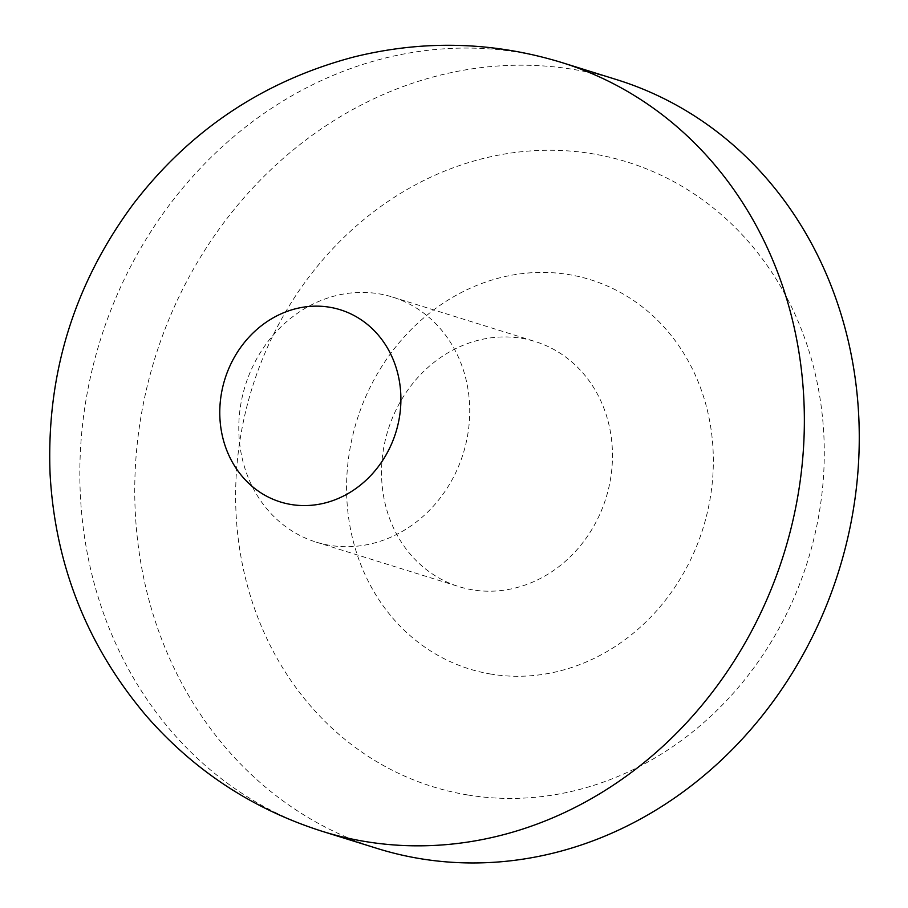 <?xml version="1.0" encoding="UTF-8"?>
<svg xmlns="http://www.w3.org/2000/svg" width="908" height="908" viewBox="0 0 908 908"><rect width="100%" height="100%" fill="white"/><g stroke="black" fill="none" stroke-linecap="round" stroke-linejoin="round"><path stroke-width="0.68" stroke-dasharray="4.54 3.41" d="M377.126 848.435A402.619 358.093 107.3 0 1 155.143 357.457A402.619 358.093 107.3 0 1 616.884 79.711M467.631 794.954A327.13 290.957 107.3 0 1 311.977 273.024A327.13 290.957 107.3 0 1 810.231 355.062A327.13 290.957 107.3 0 1 467.631 794.954M491.114 674.111A203.823 181.282 107.3 0 1 394.14 348.91A203.823 181.282 107.3 0 1 704.585 400.031A203.823 181.282 107.3 0 1 491.114 674.111M472.557 589.848A128.334 114.147 107.3 0 1 458.801 586.591A128.334 114.147 107.3 0 1 388.034 430.097A128.334 114.147 107.3 0 1 535.221 341.556A128.334 114.147 107.3 0 1 608.133 490.411A128.334 114.147 107.3 0 1 472.557 589.848M329.808 545.333A128.334 114.147 107.3 0 1 316.052 542.076A128.334 114.147 107.3 0 1 245.285 385.571A128.334 114.147 107.3 0 1 392.472 297.041A128.334 114.147 107.3 0 1 465.384 445.885A128.334 114.147 107.3 0 1 329.808 545.333M322.226 831.319A402.619 358.093 107.3 0 1 100.243 340.33A402.619 358.093 107.3 0 1 561.973 62.595M316.052 542.076L458.801 586.591M392.472 297.041L535.221 341.556"/><path stroke-width="1.36" d="M561.973 62.595L616.884 79.711A402.619 358.093 107.3 0 1 845.632 546.695A402.619 358.093 107.3 0 1 420.302 858.673A402.619 358.093 107.3 0 1 377.126 848.435L322.226 831.319C252.98 809.266 194.414 770.869 146.529 716.14C87.429 646.371 55.286 565.729 50.088 474.203C46.183 374.357 73.945 284.272 133.374 203.937C190.203 129.912 263.604 80.948 353.564 57.056C423.571 39.691 493.044 41.53 561.973 62.595A402.619 358.093 107.3 0 1 790.732 529.568A402.619 358.093 107.3 0 1 365.402 841.546A402.619 358.093 107.3 0 1 322.226 831.319M291.162 504.507A100.652 89.529 107.3 0 1 243.265 343.916A100.652 89.529 107.3 0 1 396.58 369.159A100.652 89.529 107.3 0 1 291.162 504.507"/></g></svg>
